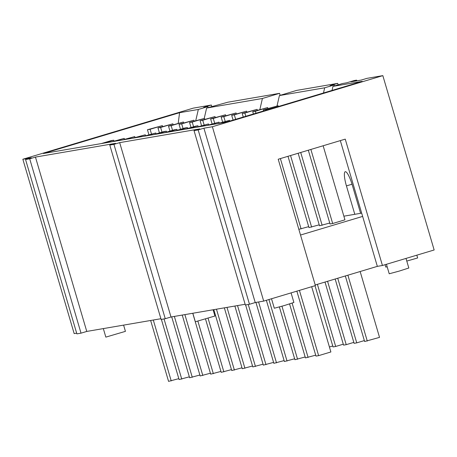 <?xml version="1.0" encoding="UTF-8"?>
<svg xmlns="http://www.w3.org/2000/svg" width="457" height="457" viewBox="0 0 457 457"><rect width="100%" height="100%" fill="white"/><g stroke="black" fill="none" stroke-linecap="round" stroke-linejoin="round"><path stroke-width="0.69" d="M161.384 319.38L179.093 379.567L189.352 376.831M162.001 132.136L160.63 127.48L172.889 123.807L173.163 124.732M181.749 379.11L164.034 318.923M114.427 141.333L124.241 138.391L111.776 141.79M124.241 138.391L124.515 139.322M172.889 123.807L157.979 127.937L159.442 132.907M160.63 127.48L157.979 127.937M171.701 316.872L189.626 377.762L199.88 375.026M172.529 130.331L171.164 125.675L183.417 122.002L183.691 122.927M192.277 377.305L174.357 316.415M124.961 139.528L134.769 136.586L122.305 139.985M134.769 136.586L135.044 137.517M183.417 122.002L168.507 126.132L169.97 131.102M171.164 125.675L168.507 126.132M182.234 315.067L200.155 375.957L210.409 373.22M183.063 128.526L181.692 123.87L193.951 120.197L194.219 121.122M202.805 375.5L184.885 314.61M135.489 137.723L145.297 134.781L132.833 138.18M145.297 134.781L145.572 135.712M193.951 120.197L179.035 124.327L180.498 129.297M181.692 123.87L179.035 124.327M192.763 313.262L210.683 374.152L220.937 371.415M193.591 126.72L192.22 122.065L204.479 118.392L204.753 119.317M213.333 373.695L197.887 321.197M146.017 135.918L155.826 132.976L143.361 136.375M155.826 132.976L156.1 133.907M204.479 118.392L189.564 122.522L191.026 127.492M192.22 122.065L189.564 122.522M205.524 319.037L221.211 372.346L231.465 369.61M204.119 124.915L202.748 120.26L215.007 116.581L215.281 117.512M223.861 371.889L208.084 318.272M156.545 134.112L166.359 131.17L163.703 131.627L153.895 134.569M166.359 131.17L166.628 132.102M215.007 116.581L200.097 120.717L201.56 125.686M202.748 120.26L200.097 120.717M213.819 309.652L231.739 370.541L241.993 367.805M214.647 123.11L213.276 118.454L225.535 114.776L225.809 115.707M234.395 370.084L216.469 309.195M167.073 132.307L176.888 129.365L174.231 129.822L164.423 132.764M176.888 129.365L177.162 130.296M225.535 114.776L210.626 118.911L212.088 123.876M213.276 118.454L210.626 118.911M224.347 307.847L242.267 368.736L252.527 366M225.175 121.305L223.804 116.649L236.063 112.97L236.338 113.902M244.923 368.279L227.003 307.39M177.602 130.502L187.416 127.56L184.759 128.017L174.951 130.959M187.416 127.56L187.69 128.491M236.063 112.97L221.154 117.106L222.616 122.07M223.804 116.649L221.154 117.106M234.875 306.036L252.801 366.931L263.055 364.195M235.652 119.323L234.332 114.844L246.591 111.165L246.866 112.096M255.452 366.474L237.531 305.584M188.13 128.697L197.944 125.755L195.293 126.212L185.479 129.154M197.944 125.755L198.218 126.686M246.591 111.165L231.682 115.295L233.093 120.094M234.332 114.844L231.682 115.295M245.615 304.933L263.329 365.126L273.583 362.39M245.815 116.278L244.866 113.039L257.12 109.36L257.394 110.291M265.98 364.669L248.265 304.482M198.664 126.892L208.472 123.95L196.007 127.349M208.472 123.95L208.746 124.881M257.12 109.36L242.21 113.49L243.255 117.043M244.866 113.039L242.21 113.49M329.423 346.994L332.759 345.995M255.937 302.425L273.857 363.321L284.111 360.584M255.983 113.227L255.394 111.234L267.653 107.555L267.922 108.486M276.508 362.864L258.588 301.974M209.192 125.087L219 122.145L206.535 125.544M219 122.145L219.274 123.076M267.653 107.555L252.738 111.685L253.418 113.999M255.394 111.234L252.738 111.685M315.016 285.705L333.033 346.926L335.689 346.469L317.398 284.334M335.689 346.469L343.287 344.19M266.368 300.295L284.385 361.516L294.639 358.779M298.838 229.317L308.698 226.649M266.145 110.183L265.923 109.429L278.182 105.75L278.404 106.504M301.094 228.928L280.387 158.579M287.036 361.059L268.927 299.529M219.72 123.281L229.528 120.34L217.064 123.738M229.528 120.34L229.751 121.094M278.182 105.75L263.266 109.88L263.58 110.948M265.923 109.429L263.266 109.88M325.001 282.055L343.561 345.121L346.217 344.664L327.566 281.289M346.217 344.664L353.821 342.384M279.393 306.967L294.914 359.71L305.167 356.974M287.99 156.3L308.966 227.58L319.226 224.844M311.623 227.123L290.549 155.534M297.57 359.253L281.963 306.236M335.164 279.01L354.095 343.316L356.746 342.859L337.729 278.239M356.746 342.859L364.349 340.579M289.567 303.956L305.442 357.9L315.701 355.169M298.153 153.255L319.5 225.769L329.754 223.039M322.151 225.318L300.717 152.484M308.098 357.448L292.114 303.145M271.509 298.752L274.303 308.235L284.174 305.59L293.897 302.465L291.08 292.886M386.433 264.289L389.221 273.772L399.092 271.127L408.821 268.008L405.999 258.422M103.328 328.594L105.841 337.117L125.435 331.354L123.601 325.121M150.644 320.483L168.564 381.372L178.824 378.636M171.221 380.915L153.301 320.026M296.856 291.149L315.97 356.094L318.626 355.643L330.885 351.964L311.674 286.71M318.626 355.643L299.421 290.384M345.332 275.959L364.623 341.51L379.533 337.38L360.15 271.515M367.274 341.053L347.891 275.194M385.091 264.694L385.805 267.105L387.148 266.722M406.781 261.078L417.641 257.959L416.824 255.177M81.02 333.159L86.767 331.434L35.452 157.082L29.705 158.802L81.02 333.159L76.873 333.867L25.558 159.516L31.305 157.791L22.85 159.242L74.165 333.593L76.667 333.164M29.705 158.802L25.558 159.516M86.767 331.434L160.898 318.723M165.251 318.712L170.998 316.992L119.683 142.635L113.936 144.361L165.251 318.712L161.11 319.426L109.794 145.069L115.535 143.349L35.452 157.082M113.936 144.361L109.794 145.069M170.998 316.992L245.135 304.282M249.482 304.271L255.229 302.551L203.913 128.194L198.167 129.919L249.482 304.271L245.34 304.985L194.025 130.628L199.772 128.908L119.683 142.635M198.167 129.919L194.025 130.628M255.229 302.551L263.689 301.1L212.374 126.743L203.913 128.194M103.899 143.138L113.713 140.196L111.057 140.653L101.248 143.595M113.713 140.196L113.987 141.127M151.473 133.941L150.102 129.285L162.361 125.612L147.451 129.742L148.913 134.712M150.102 129.285L147.451 129.742M162.361 125.612L162.635 126.538M308.315 150.204L330.028 223.964L332.679 223.513L310.88 149.439M323.139 145.76L344.938 219.834L332.679 223.513M263.689 301.1L315.399 285.591L278.21 159.236L345.246 139.134L382.435 265.488L377.339 266.362L315.221 284.991M340.328 140.607L377.339 266.362M362.635 216.407L300.523 235.035M279.575 93.331L227.929 102.191L206.621 108.046L262.415 98.478L279.575 93.331L280.164 95.336M206.621 108.046L204.222 118.432M259.862 109.554L262.415 98.478M337.694 83.368L296.57 90.417L279.416 95.564L324.681 87.801L334.176 84.956L330.034 85.665L337.694 83.368L338.123 84.836M382.435 265.488L434.15 249.979L382.835 75.628L366.96 78.353L361.213 80.072L350.85 81.849L356.597 80.129L354.272 80.523L346.612 82.826L342.47 83.534L332.97 86.379L332.039 90.423M332.97 86.379L362.252 81.363L226.106 122.185L43.432 153.506L179.578 112.685L198.332 109.469L207.832 106.618L203.685 107.332L211.345 105.03L211.78 106.498M361.67 213.128L360.596 213.316L352.238 184.908A14.298 2.925 -106.7 0 0 345.229 171.712A14.298 2.925 -106.7 0 0 346.435 185.902L354.798 214.31L343.864 216.184M334.467 85.933L334.176 84.956M323.482 92.988L324.681 87.801M279.416 95.564L277.016 105.95M354.798 214.31L360.596 213.316M382.835 75.628L212.374 126.743M356.597 80.129L356.877 80.815M22.85 159.242L193.311 108.126L211.345 105.03M208.118 107.595L207.832 106.618M195.745 120.665L198.332 109.469M178.219 123.219L179.578 112.685M192.825 313.251L195.333 321.774L214.933 316.01L213.099 309.772M352.033 184.222L346.435 185.902"/></g></svg>
